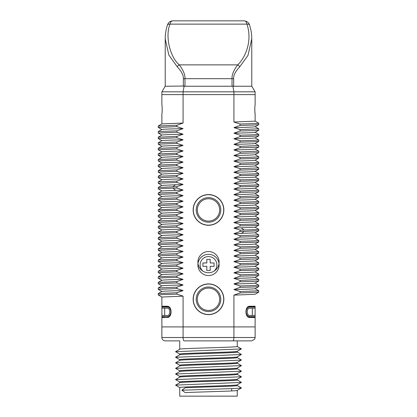 <?xml version="1.0" encoding="UTF-8"?>
<svg xmlns="http://www.w3.org/2000/svg" width="417" height="417" viewBox="0 0 417 417"><rect width="100%" height="100%" fill="white"/><g stroke="black" fill="none" stroke-linecap="round" stroke-linejoin="round"><path stroke-width="0.63" d="M237.257 340.871L237.257 346.454C239.129 347.382 177.991 348.315 179.743 349.243L179.743 340.871L165.226 340.871C163.172 340.653 162.057 339.537 161.874 337.52L255.126 337.52L254.714 339.13L251.774 340.871L184.095 340.871C183.485 340.71 183.146 339.589 183.079 337.52L183.079 326.907L233.921 326.907L161.874 326.907L183.079 326.907L183.079 296.153L176.912 294.147L176.912 292.755L183.079 290.566L176.912 288.564L176.912 287.172L183.079 284.983L176.912 282.981L176.912 281.584L183.079 279.4L176.912 277.394L176.912 276.002L183.079 273.818L176.912 271.811L176.912 270.419L183.079 268.23L176.912 266.228L176.912 264.837L183.079 262.647L176.912 260.646L176.912 259.249L183.079 257.065L176.912 255.058L176.912 253.666L183.079 251.482L176.912 249.475L176.912 248.084L183.079 245.894L176.912 243.893L176.912 242.501L183.079 240.312L176.912 238.31L176.912 236.913L183.079 234.729L176.912 232.722L176.912 231.331L183.079 229.147L176.912 227.14L176.912 225.748L183.079 223.559L176.912 221.557L176.912 220.166L183.079 217.976L176.912 215.975L176.912 214.578L183.079 212.394L176.912 210.387L176.912 208.995L183.079 206.811L176.912 204.804L176.912 203.413L183.079 201.223L176.912 199.222L176.912 197.83L183.079 195.641L176.912 193.639L176.912 192.242L183.079 190.058L176.912 188.051L176.912 186.66L183.079 184.47L176.912 182.469L176.912 181.077L183.079 178.888L176.912 176.886L176.912 175.494L183.079 173.305L176.912 171.304L176.912 169.907L183.079 167.723L176.912 165.716L176.912 164.324L183.079 162.135L176.912 160.133L176.912 158.741L183.079 156.552L176.912 154.551L176.912 153.159L183.079 150.97L176.912 148.963L176.912 147.571L183.079 145.387L176.912 143.38L176.912 141.988L183.079 139.799L176.912 137.798L176.912 136.406L183.079 134.217L176.912 132.215L176.912 130.818L183.079 128.634L176.912 126.627L158.246 127.42L158.246 126.028L176.912 125.236L183.079 123.051L183.079 94.617L255.126 94.617L233.921 94.617L233.921 122.025L255.126 121.144L233.921 122.025L240.088 124.026L253.849 123.63L258.754 123.239L255.1 121.112M254.949 112.653L255.105 113.601C254.735 113.857 254.74 104.975 255.105 105.225L255.105 105.23M254.86 107.263L254.813 108.123L254.86 107.263M254.792 109.41L254.813 110.708L254.792 109.41M255.105 113.601L255.105 113.601C254.735 113.857 254.74 104.975 255.105 105.225M176.912 125.236L176.912 126.627L176.912 125.236L183.079 123.051L161.885 123.912L183.079 123.051L183.079 94.617L161.874 94.617L233.921 94.617L233.921 91.823L232.863 86.027L232.029 86.241L232.029 78.688C231.774 74.841 233.666 70.233 237.7 64.87A2.794 1.632 43.8 0 1 239.718 66.84L248.006 55.331L251.774 38.802L251.774 86.241L255.126 91.823L161.874 91.823L165.226 86.241L184.137 86.027L183.079 91.823L183.079 94.617L255.126 94.617L255.126 91.823M162.072 112.423L162.119 111.871L162.072 112.423M162.187 110.708L162.208 109.405L162.187 110.708M161.874 91.823L161.874 105.225L161.874 94.617L183.079 94.617L164.668 94.617M161.895 113.601C162.265 113.851 162.26 104.975 161.895 105.225C162.26 104.975 162.265 113.851 161.895 113.601L161.895 113.601M258.754 290.753L258.733 292.176L240.088 292.937L233.921 295.127L255.115 294.261L233.921 295.127L233.921 326.907L255.126 326.907L233.921 326.907L233.921 295.127L240.088 292.937L240.088 291.546L258.754 290.753L255.1 288.632M255.1 306.948L255.11 306.25L249.429 306.25C244.789 306.438 244.795 317.28 249.429 317.467C244.795 317.28 244.789 306.438 249.429 306.25L255.11 306.25L255.1 306.948L255.11 306.25L249.429 306.25C244.789 306.438 244.795 317.28 249.429 317.467L255.11 317.467L249.429 317.467L255.11 317.467L255.1 316.769M161.874 306.359L161.874 297.034L183.079 296.153L176.912 294.147L163.151 294.543L158.246 294.939L161.9 297.066M161.9 316.769L161.89 317.467L161.9 316.769L161.89 317.467L167.571 317.467C172.205 317.28 172.211 306.438 167.571 306.25C172.211 306.438 172.205 317.28 167.571 317.467L161.89 317.467L167.571 317.467C172.205 317.28 172.211 306.438 167.571 306.25L161.89 306.25L167.571 306.25L161.89 306.25L161.9 306.948M164.668 317.186L164.679 317.467M252.321 317.467L252.332 317.186M223.856 209.928A15.356 15.356 0 0 0 208.5 194.572A15.356 15.356 0 0 0 193.144 209.928A15.356 15.356 0 0 0 208.5 225.279A15.356 15.356 0 0 0 223.856 209.928A15.356 15.356 0 0 0 208.5 194.572A15.356 15.356 0 0 0 193.144 209.928A15.356 15.356 0 0 0 208.5 225.279A15.356 15.356 0 0 0 223.856 209.928M258.754 123.239L258.733 124.657L253.515 125.037L240.088 125.423L240.088 124.026L240.088 125.423L233.921 127.607L240.088 129.614L258.717 128.785M258.754 128.822L258.733 130.24L253.51 130.625L240.088 131.006L240.088 129.614L240.088 131.006L233.921 133.195L240.088 135.197L253.849 134.8L258.754 134.404L255.1 132.283M258.754 134.404L258.733 135.822L253.51 136.208L240.088 136.588L240.088 135.197L240.088 136.588L233.921 138.778L240.088 140.779L253.849 140.383L258.754 139.987L255.1 137.865M258.754 139.987L258.733 141.41L253.515 141.79L240.088 142.171L240.088 140.779L240.088 142.171L233.921 144.36L240.088 146.362L258.712 145.538M258.754 145.575L258.733 146.993L253.505 147.373L240.088 147.759L240.088 146.362L240.088 147.759L233.921 149.943L240.088 151.95L258.722 151.121M258.754 151.157L258.733 152.575L253.51 152.961L240.088 153.341L240.088 151.95L240.088 153.341L233.921 155.531L240.088 157.532L253.849 157.136L258.754 156.74L255.1 154.613M258.754 156.74L258.733 158.158L253.515 158.543L240.088 158.924L240.088 157.532L240.088 158.924L233.921 161.113L240.088 163.115L253.849 162.719L258.754 162.322L255.1 160.201M258.754 162.322L258.733 163.745L253.515 164.126L240.088 164.507L240.088 163.115L240.088 164.507L233.921 166.696L240.088 168.703L258.712 167.874M258.754 167.91L258.733 169.328L253.505 169.709L240.088 170.094L240.088 168.703L240.088 170.094L233.921 172.278L240.088 174.285L253.849 173.889L258.754 173.493L255.1 171.366M258.754 173.493L258.733 174.911L253.51 175.296L240.088 175.677L240.088 174.285L240.088 175.677L233.921 177.866L240.088 179.868L253.849 179.472L258.754 179.075L255.1 176.949M258.754 179.075L258.733 180.493L253.515 180.879L240.088 181.259L240.088 179.868L240.088 181.259L233.921 183.449L240.088 185.45L253.849 185.054L258.754 184.658L255.1 182.537M258.754 184.658L258.733 186.081L253.515 186.462L240.088 186.847L240.088 185.45L240.088 186.847L233.921 189.031L240.088 191.038L258.733 190.215M258.754 190.246L258.733 191.664L253.515 192.044L240.088 192.43L240.088 191.038L240.088 192.43L233.921 194.614L240.088 196.621L258.712 195.792M258.754 195.828L258.733 197.246L253.51 197.632L240.088 198.012L240.088 196.621L240.088 198.012L233.921 200.202L240.088 202.203L253.849 201.807L258.754 201.411L255.1 199.284M258.754 201.411L258.733 202.834L253.515 203.215L240.088 203.595L240.088 202.203L240.088 203.595L233.921 205.784L240.088 207.786L253.849 207.39L258.754 206.994L255.1 204.872M258.754 206.994L258.733 208.417L253.505 208.797L240.088 209.183L240.088 207.786L240.088 209.183L233.921 211.367L240.088 213.374L253.849 212.978L258.754 212.581L255.1 210.455M258.754 212.581L258.733 213.999L253.51 214.38L240.088 214.765L240.088 213.374L240.088 214.765L233.921 216.949L240.088 218.956L253.849 218.56L258.754 218.164L255.1 216.037M258.754 218.164L258.733 219.582L253.515 219.968L240.088 220.348L240.088 218.956L240.088 220.348L233.921 222.537L240.088 224.539L253.849 224.143L258.754 223.747L255.1 221.625M258.754 223.747L258.733 225.17L253.505 225.55L240.088 225.931L240.088 224.539L240.088 225.931L233.921 228.12L240.088 230.121L254.928 229.678L258.754 229.329L255.1 227.208M258.754 229.329L258.733 230.752L244.034 231.425L240.088 231.518L240.088 230.121L240.088 231.518L233.921 233.702L240.088 235.709L258.717 234.88M258.754 234.917L258.733 236.335L253.505 236.72L240.088 237.101L240.088 235.709L240.088 237.101L233.921 239.285L240.088 241.292L253.849 240.896L258.754 240.5L255.1 238.373M258.754 240.5L258.733 241.917L253.515 242.303L240.088 242.684L240.088 241.292L240.088 242.684L233.921 244.873L240.088 246.874L253.849 246.478L258.754 246.082L255.1 243.961M258.754 246.082L258.733 247.505L253.515 247.886L240.088 248.266L240.088 246.874L240.088 248.266L233.921 250.455L240.088 252.457L258.754 251.665L255.1 249.543M255.11 255.178L258.754 253.062L240.088 253.854L240.088 252.457L240.088 253.854L233.921 256.038L240.088 258.045L258.717 257.216M258.754 257.253L258.733 258.67L253.51 259.056L240.088 259.437L240.088 258.045L240.088 259.437L233.921 261.621L240.088 263.627L253.849 263.231L258.754 262.835L255.1 260.708M258.754 262.835L258.733 264.253L253.515 264.639L240.088 265.019L240.088 263.627L240.088 265.019L233.921 267.208L240.088 269.21L253.849 268.814L258.754 268.418L255.1 266.296M258.754 268.418L258.733 269.841L253.515 270.221L240.088 270.602L240.088 269.21L240.088 270.602L233.921 272.791L240.088 274.793L253.849 274.396L258.754 274.005L255.1 271.879M258.754 274.005L258.733 275.423L253.505 275.804L240.088 276.19L240.088 274.793L240.088 276.19L233.921 278.374L240.088 280.38L258.722 279.552M258.754 279.588L258.733 281.006L253.515 281.392L240.088 281.772L240.088 280.38L240.088 281.772L233.921 283.961L240.088 285.963L253.849 285.567L258.754 285.171L255.1 283.049M258.754 285.171L258.733 286.594L253.51 286.974L240.088 287.355L240.088 285.963L240.088 287.355L233.921 289.544L240.088 291.546L240.088 292.937M223.856 299.27A15.356 15.356 0 0 0 208.5 283.914A15.356 15.356 0 0 0 193.144 299.27A15.356 15.356 0 0 0 208.5 314.627A15.356 15.356 0 0 0 223.856 299.27A15.356 15.356 0 0 0 208.5 283.914A15.356 15.356 0 0 0 193.144 299.27A15.356 15.356 0 0 0 208.5 314.627A15.356 15.356 0 0 0 223.856 299.27M219.107 264.925A10.607 10.607 0 0 1 208.5 275.538A10.607 10.607 0 0 1 197.893 264.925A10.607 10.607 0 0 1 208.5 254.318A10.607 10.607 0 0 1 219.107 264.925M255.11 277.513L258.733 275.423M258.733 279.562L255.126 277.493C254.662 277.785 247.594 278.082 233.921 278.374L240.088 280.38M183.079 279.4C169.411 279.692 162.343 279.989 161.874 280.281L158.272 282.351L176.912 281.584L183.079 279.4L176.912 277.394L163.151 277.79L158.246 278.186L161.9 280.313M255.126 283.075C254.599 283.372 247.531 283.664 233.921 283.961L240.088 285.963M158.246 294.939L158.267 293.521L176.912 292.755L183.079 290.566L176.912 288.564L158.246 289.356L158.267 287.933L176.912 287.172L183.079 284.983C169.453 285.275 162.385 285.572 161.874 285.869M183.079 284.983L176.912 282.981L163.151 283.378L158.246 283.774L161.9 285.895M255.126 288.658C254.568 288.955 247.5 289.252 233.921 289.544L240.088 291.546M183.079 290.566C169.495 290.858 162.427 291.155 161.874 291.452M158.267 293.521L161.885 291.431M158.246 127.42L161.9 129.546M161.874 185.357L183.079 184.47L176.912 182.469L158.246 183.261L158.267 181.838L176.912 181.077L183.079 178.888L176.912 176.886L158.246 177.678L158.267 176.255L176.912 175.494L183.079 173.305L176.912 171.304L158.246 172.091L158.267 170.673L176.912 169.907L183.079 167.723L176.912 165.716L158.246 166.508L158.246 165.116L176.912 164.324L183.079 162.135L176.912 160.133L158.246 160.926L158.267 159.502L176.912 158.741L183.079 156.552L176.912 154.551L158.246 155.343L158.246 153.946L176.912 153.159L183.079 150.97L176.912 148.963L158.246 149.755L158.246 148.363L176.912 147.571L183.079 145.387L176.912 143.38L158.246 144.173L158.246 142.781L176.912 141.988L183.079 139.799L176.912 137.798L158.246 138.59L158.246 137.198L176.912 136.406L183.079 134.217L176.912 132.215L158.278 133.039M158.246 133.007L158.267 131.584L176.912 130.818L183.079 128.634C169.469 128.926 162.401 129.223 161.874 129.515M158.246 138.59L161.9 140.717M158.246 144.173L161.9 146.299M158.246 149.755L161.9 151.882M158.246 155.343L161.9 157.464M158.246 160.926L161.9 163.047M183.079 167.723C169.438 168.015 162.369 168.312 161.874 168.604L158.267 166.534L161.9 168.635M158.246 165.116L161.89 163M158.246 172.091L161.9 174.217M158.246 177.678L161.9 179.8M158.246 183.261L161.9 185.383M161.874 207.692C162.276 207.4 169.344 207.108 183.079 206.811L176.912 204.804L158.246 205.597L158.267 204.179L176.912 203.413L183.079 201.223L176.912 199.222L158.246 200.014L158.267 198.591L176.912 197.83L183.079 195.641L176.912 193.639L158.246 194.426L158.267 193.008L176.912 192.242L183.079 190.058L176.912 188.051L162.072 188.494L158.246 188.844L161.9 190.97M158.246 188.844L158.267 187.426L176.912 186.66L183.079 184.47M158.246 194.426L161.9 196.553M158.246 200.014L161.9 202.136M158.246 205.597L161.9 207.718M161.874 230.028C162.359 229.731 169.427 229.439 183.079 229.147L176.912 227.14L158.246 227.932L158.267 226.514L176.912 225.748L183.079 223.559L176.912 221.557L158.246 222.35L158.267 220.927L176.912 220.166L183.079 217.976L176.912 215.975L158.246 216.767L158.267 215.344L176.912 214.578L183.079 212.394L176.912 210.387L163.151 210.783L158.246 211.179L161.9 213.306M158.246 211.179L158.267 209.761L176.912 208.995L183.079 206.811M158.246 216.767L161.9 218.889M158.246 227.932L161.9 230.059M158.246 278.186L158.267 276.768L176.912 276.002L183.079 273.818L176.912 271.811L158.246 272.603L158.267 271.186L176.912 270.419L183.079 268.23L176.912 266.228L158.246 267.021L158.267 265.598L176.912 264.837L183.079 262.647L176.912 260.646L158.246 261.438L158.267 260.015L176.912 259.249L183.079 257.065L176.912 255.058L158.246 255.85L158.267 254.433L176.912 253.666L183.079 251.482L176.912 249.475L158.246 250.268L158.267 248.85L176.912 248.084L183.079 245.894L176.912 243.893L158.246 244.685L158.267 243.262L176.912 242.501L183.079 240.312L176.912 238.31L158.246 239.103L158.267 237.68L176.912 236.913L183.079 234.729L176.912 232.722L163.151 233.119L158.246 233.515L161.9 235.641M158.246 233.515L158.267 232.097L176.912 231.331L183.079 229.147M158.246 239.103L161.9 241.224M158.246 250.268L161.9 252.389M158.246 255.85L161.9 257.977M158.246 261.438L161.9 263.56M158.246 272.603L161.9 274.725M158.246 283.774L158.267 282.351M255.115 126.747L258.733 124.657M255.126 126.726C254.615 127.023 247.547 127.315 233.921 127.607L240.088 129.614M255.126 132.309C254.657 132.601 247.589 132.898 233.921 133.195L240.088 135.197M183.079 134.217C169.406 134.514 162.338 134.806 161.874 135.103M158.267 137.172L161.885 135.082M255.115 137.912L258.728 135.822M255.126 137.891C254.714 138.183 247.646 138.48 233.921 138.778L240.088 140.779M183.079 139.799C169.365 140.096 162.296 140.393 161.874 140.685M161.9 140.654L158.267 142.755M255.126 143.479C254.74 143.766 247.672 144.063 233.921 144.36L240.088 146.362M183.079 145.387C169.338 145.684 162.27 145.976 161.874 146.268M161.9 146.242L158.267 148.337M258.733 146.993L255.1 149.093M255.126 149.062C254.74 149.354 247.672 149.646 233.921 149.943L240.088 151.95M255.126 154.644C254.709 154.936 247.641 155.233 233.921 155.531L240.088 157.532M183.079 150.97C169.328 151.267 162.255 151.564 161.874 151.851M255.126 160.227C254.672 160.524 247.599 160.816 233.921 161.113L240.088 163.115M183.079 156.552C169.349 156.849 162.281 157.146 161.874 157.438M183.079 162.135C169.406 162.432 162.338 162.729 161.874 163.021M255.115 165.83L258.733 163.745M255.126 165.815C254.62 166.107 247.552 166.404 233.921 166.696L240.088 168.703M161.9 168.577L158.267 170.673M258.733 169.328L255.1 171.429M255.126 171.397C254.573 171.695 247.505 171.986 233.921 172.278L240.088 174.285M255.126 176.98C254.573 177.277 247.505 177.574 233.921 177.866L240.088 179.868M183.079 173.305C169.479 173.597 162.411 173.894 161.874 174.186M240.088 181.259L233.921 183.449C247.5 183.157 254.573 182.86 255.126 182.563M183.079 178.888C169.5 179.18 162.432 179.477 161.874 179.774M161.885 185.336L158.267 187.426M255.115 188.166L258.733 186.081M255.126 188.15C254.646 188.442 247.573 188.739 233.921 189.031L240.088 191.038M183.079 190.058L161.874 190.939M255.126 193.733C254.688 194.025 247.62 194.322 233.921 194.614L240.088 196.621M255.11 199.336L258.728 197.246M255.126 199.316C254.735 199.607 247.667 199.905 233.921 200.202L240.088 202.203M183.079 195.641C169.38 195.938 162.312 196.23 161.874 196.527M158.267 198.596L161.89 196.501M240.088 203.595L233.921 205.784C247.662 205.487 254.73 205.19 255.126 204.898M255.1 204.929L258.733 202.829M183.079 201.223C169.344 201.52 162.276 201.818 161.874 202.109M158.272 204.179L161.885 202.089M255.126 210.486C254.724 210.778 247.656 211.07 233.921 211.367L240.088 213.374M255.126 216.069C254.688 216.36 247.62 216.658 233.921 216.949L240.088 218.956M183.079 212.394C169.338 212.691 162.27 212.983 161.874 213.275M161.9 213.249L158.267 215.344M255.11 221.677L258.733 219.582M255.126 221.651C254.636 221.948 247.568 222.24 233.921 222.537L240.088 224.539M183.079 217.976C169.38 218.273 162.312 218.565 161.874 218.862M158.272 220.927L161.885 218.842M240.088 225.931L233.921 228.12L255.126 227.234M183.079 223.559C169.427 223.856 162.359 224.148 161.874 224.445M161.885 230.007L158.267 232.097M255.115 232.842L258.733 230.752M255.126 232.822L233.921 233.702L240.088 235.709M255.126 238.404C254.589 238.701 247.521 238.993 233.921 239.285L240.088 241.292M183.079 234.729C169.5 235.021 162.432 235.313 161.874 235.61M255.126 243.987C254.636 244.284 247.568 244.576 233.921 244.873L240.088 246.874M183.079 240.312C169.495 240.604 162.422 240.901 161.874 241.198M183.079 245.894C169.443 246.192 162.375 246.483 161.874 246.781M161.9 246.749L158.267 248.85M255.11 249.595L258.733 247.5M258.754 253.062L258.754 251.665L255.136 249.58C254.662 249.866 247.594 250.158 233.921 250.455L240.088 252.457M183.079 251.482C169.396 251.774 162.328 252.071 161.874 252.363M158.267 254.433L161.885 252.342M255.126 255.157C254.719 255.449 247.651 255.741 233.921 256.038L240.088 258.045M255.126 260.74C254.745 261.032 247.672 261.323 233.921 261.621L240.088 263.627M183.079 257.065C169.354 257.362 162.286 257.654 161.874 257.946M255.126 266.322C254.73 266.614 247.662 266.911 233.921 267.208L240.088 269.21M183.079 262.647C169.328 262.945 162.26 263.242 161.874 263.534M183.079 268.23C169.333 268.532 162.26 268.824 161.874 269.116M161.9 269.085L158.267 271.186M255.11 271.931L258.733 269.835M255.126 271.905C254.704 272.202 247.635 272.494 233.921 272.791L240.088 274.793M183.079 273.818C169.359 274.115 162.291 274.407 161.874 274.699M214.083 266.322L210.173 266.322L210.173 270.524L206.827 270.524L206.827 266.322L202.917 266.322L202.917 262.971L206.827 262.971L206.827 259.343L210.173 259.343L210.173 262.971L214.083 262.971L214.083 266.322M214.135 271.128A8.376 8.376 0 0 0 208.5 256.554A8.376 8.376 0 0 0 202.865 271.128M193.285 299.27A15.215 15.215 0 0 0 208.5 314.486A15.215 15.215 0 0 0 223.715 299.27A15.215 15.215 0 0 0 208.5 284.05A15.215 15.215 0 0 0 193.285 299.27M197.33 299.27A11.17 11.17 0 0 1 208.5 288.1A11.17 11.17 0 0 1 219.67 299.27A11.17 11.17 0 0 1 208.5 310.436A11.17 11.17 0 0 1 197.33 299.27M193.285 209.928A15.215 15.215 0 0 0 208.5 225.144A15.215 15.215 0 0 0 223.715 209.928A15.215 15.215 0 0 0 208.5 194.708A15.215 15.215 0 0 0 193.285 209.928M197.33 209.928A11.17 11.17 0 0 1 208.5 198.758A11.17 11.17 0 0 1 219.67 209.928A11.17 11.17 0 0 1 208.5 221.093A11.17 11.17 0 0 1 197.33 209.928M251.774 38.802C251.779 34.21 251.05 29.685 249.59 25.218L249.59 25.218A2.794 1.923 -18.3 0 0 246.937 24.123L170.063 24.123A2.794 1.923 -161.7 0 0 167.41 25.218C165.95 29.685 165.221 34.21 165.226 38.802L168.838 54.997L177.282 66.84A2.794 1.632 136.2 0 1 179.3 64.87L237.7 64.87C245.53 57.478 252.577 40.772 246.937 24.123C246.437 22.002 245.608 20.913 244.44 20.85L184.971 20.85A2.794 1.621 -90 0 0 184.966 20.85L172.56 20.85C171.392 20.913 170.558 22.002 170.063 24.123C164.877 36.008 170.105 57.343 179.3 64.87C183.334 70.233 185.226 74.841 184.971 78.688L184.971 86.241L232.029 86.241M184.971 86.241L184.137 86.027M177.282 66.84C181.598 71.443 183.621 75.388 183.35 78.688L183.35 86.241M251.774 86.241L233.65 86.241L233.65 78.688C233.379 75.388 235.402 71.443 239.718 66.84M233.65 86.241L232.863 86.027M167.41 25.218L167.41 25.218C168.327 22.482 170.042 21.022 172.56 20.85L244.44 20.85C247.317 21.413 249.032 22.872 249.59 25.218M252.332 94.617L233.921 94.617L233.921 122.025L240.088 124.026M161.874 337.52L161.874 326.907L183.079 326.907L183.079 296.153L161.874 297.034L161.874 306.349M176.912 294.147L176.912 292.755M176.912 288.564L176.912 287.172M176.912 282.981L176.912 281.584M176.912 277.394L176.912 276.002M176.912 271.811L176.912 270.419M176.912 266.228L176.912 264.837M176.912 260.646L176.912 259.249M176.912 255.058L176.912 253.666M176.912 249.475L176.912 248.084M176.912 243.893L176.912 242.501M176.912 238.31L176.912 236.913M176.912 232.722L176.912 231.331M176.912 227.14L176.912 225.748M176.912 221.557L176.912 220.166M176.912 215.975L176.912 214.578M176.912 210.387L176.912 208.995M176.912 204.804L176.912 203.413M176.912 199.222L176.912 197.83M176.912 193.639L176.912 192.242M176.912 188.051L176.912 186.66M176.912 182.469L176.912 181.077M176.912 176.886L176.912 175.494M176.912 171.304L176.912 169.907M176.912 165.716L176.912 164.324M176.912 160.133L176.912 158.741M176.912 154.551L176.912 153.159M176.912 148.963L176.912 147.571M176.912 143.38L176.912 141.988M176.912 137.798L176.912 136.406M176.912 132.215L176.912 130.818M183.079 128.634L176.912 126.627M240.088 125.423L233.921 127.607M240.088 131.006L233.921 133.195M240.088 136.588L233.921 138.778M240.088 142.171L233.921 144.36M240.088 147.759L233.921 149.943M240.088 153.341L233.921 155.531M240.088 158.924L233.921 161.113M240.088 164.507L233.921 166.696M240.088 170.094L233.921 172.278M240.088 175.677L233.921 177.866M233.921 183.449L240.088 185.45M240.088 186.847L233.921 189.031M240.088 192.43L233.921 194.614M240.088 198.012L233.921 200.202M233.921 205.784L240.088 207.786M240.088 209.183L233.921 211.367M240.088 214.765L233.921 216.949M240.088 220.348L233.921 222.537M233.921 228.12L240.088 230.121M240.088 231.518L233.921 233.702M240.088 237.101L233.921 239.285M240.088 242.684L233.921 244.873M240.088 248.266L233.921 250.455M240.088 253.854L233.921 256.038M240.088 259.437L233.921 261.621M240.088 265.019L233.921 267.208M240.088 270.602L233.921 272.791M240.088 276.19L233.921 278.374M240.088 281.772L233.921 283.961M240.088 287.355L233.921 289.544M197.893 262.137A10.607 10.607 0 0 0 208.5 272.744A10.607 10.607 0 0 0 219.107 262.137A10.607 10.607 0 0 0 208.5 251.524A10.607 10.607 0 0 0 197.893 262.137M233.921 94.617L183.079 94.617M231.675 388.66L231.675 390.938M251.774 340.871L184.095 340.871M183.079 326.907L233.921 326.907L233.921 337.52C233.854 339.589 233.515 340.71 232.905 340.871M233.921 326.907L255.126 326.907L255.126 317.353L255.126 337.52M254.558 317.186A0.558 0.558 -90 0 0 255.11 316.628L254.558 317.186L248.428 317.186L252.321 317.186M248.24 306.636L252.321 306.526M252.321 308.205L252.321 315.513M164.679 317.186L162.448 317.186A0.558 0.558 -90 0 1 161.89 316.628L161.874 315.335L167.571 315.513C170.454 315.372 170.454 308.345 167.571 308.205L161.89 308.205L161.89 315.513M164.679 306.526L168.76 306.636M164.679 315.513L164.679 308.205M161.874 307.22L162.442 306.526A0.558 0.558 90 0 0 161.89 307.084L161.89 308.205M161.89 307.084L167.723 307.084C171.882 308.173 171.83 315.617 167.723 316.628L161.89 316.628M168.76 317.076L168.207 317.186A0.558 0.49 -90 0 1 167.723 316.628M162.448 306.526L168.207 306.526A0.558 0.49 90 0 0 167.723 307.084M255.11 315.513L255.11 308.205L249.429 308.205C246.546 308.345 246.546 315.372 249.429 315.513L255.126 315.335L255.126 316.498M255.11 316.628L249.277 316.628C245.118 315.544 245.17 308.095 249.277 307.084L255.11 307.084L255.11 308.205M249.277 316.628A0.558 0.49 -90 0 1 248.793 317.186L248.24 317.076M249.277 307.084A0.558 0.49 90 0 0 248.793 306.526L254.552 306.526A0.558 0.558 90 0 1 255.11 307.084M241.401 348.904L237.252 351.302C239.129 352.214 177.991 353.152 179.743 354.08L179.743 354.799M237.257 351.302L237.257 352.037C239.03 352.97 177.944 353.897 179.743 354.831M237.257 356.874C239.03 357.802 177.944 358.735 179.743 359.662L179.784 360.366L175.604 362.795M237.216 352L241.412 354.424L237.21 356.921L237.257 357.619C239.045 358.552 177.976 359.48 179.743 360.413M237.257 362.456C239.045 363.389 177.976 364.317 179.743 365.25L179.743 365.975M241.401 359.996L237.21 362.493L237.257 363.207C239.103 364.13 177.944 365.068 179.743 365.996M175.573 368.383L179.769 365.959M237.257 368.039C239.103 368.967 177.944 369.905 179.743 370.833L179.743 371.557M241.407 365.657L237.21 368.086L237.257 368.79C238.946 369.723 177.95 370.65 179.743 371.578M237.216 379.918L241.412 382.347L237.21 384.839L237.257 385.543C238.67 386.293 199.712 387.028 185.237 387.774L181.848 390.192L234.5 388.545L241.401 387.914M181.848 390.192L185.237 392.611C199.712 391.865 238.67 391.125 237.257 390.375L237.257 396.15L179.743 396.15L179.743 387.586C178.007 386.653 239.05 385.725 237.257 384.792M241.401 387.987L237.257 390.375M237.221 379.256L237.252 379.22C239.014 380.142 177.955 381.07 179.743 381.998L179.743 382.723M237.257 379.22L237.257 379.955C239.05 380.888 178.007 381.816 179.743 382.749M237.257 373.627C238.946 374.56 177.95 375.488 179.743 376.415L179.784 377.119L175.604 379.548M237.257 373.648L237.257 374.372C239.014 375.305 177.955 376.233 179.743 377.166M241.417 371.239L237.231 373.663M237.257 346.454L241.412 348.909L175.593 351.708M241.407 354.497L175.588 357.286M241.412 360.079L175.593 362.873M241.412 365.584L175.588 368.373L179.779 370.88M241.417 371.166L175.588 374.039M241.407 376.744L175.593 379.626M241.407 382.42L175.588 385.126L179.779 387.628M172.966 186.753L175.531 184.658M175.531 190.241L172.966 188.145M244.034 230.028L241.469 227.932M241.469 233.52L244.034 231.425M196.214 299.27A12.286 12.286 0 0 1 208.5 286.985A12.286 12.286 0 0 1 220.786 299.27A12.286 12.286 0 0 1 208.5 311.551A12.286 12.286 0 0 1 196.214 299.27M196.214 209.928A12.286 12.286 0 0 1 208.5 197.642A12.286 12.286 0 0 1 220.786 209.928A12.286 12.286 0 0 1 208.5 222.209A12.286 12.286 0 0 1 196.214 209.928M183.35 78.688L233.65 78.688M255.126 121.144L255.126 113.601L255.126 121.144M255.126 105.225L255.126 94.617L255.126 105.225M161.874 123.922L161.874 113.601L161.874 123.922M161.874 326.907L161.874 317.353L161.874 326.907M255.1 283.101L258.733 281.006M255.1 288.689L258.733 286.588M161.9 291.478L158.267 289.382M255.1 294.272L258.728 292.176M255.1 132.34L258.733 130.24M161.9 135.129L158.267 133.033M255.1 143.505L258.733 141.41M255.1 126.695L258.733 128.796M161.9 123.906L158.272 126.002M161.9 129.489L158.267 131.584M255.1 143.448L258.733 145.549M255.1 149.031L258.733 151.131M161.9 151.824L158.267 153.92M161.9 157.407L158.267 159.508M255.1 154.676L258.733 152.575M255.1 160.258L258.733 158.158M255.1 165.784L258.733 167.884M161.9 174.16L158.267 176.255M161.9 179.743L158.267 181.843M255.1 177.011L258.733 174.911M255.1 182.594L258.733 180.493M255.1 188.119L258.733 190.22M255.1 193.702L258.728 195.802M161.9 190.913L158.267 193.008M255.1 193.759L258.733 191.664M255.1 210.512L258.733 208.417M161.9 207.661L158.267 209.761M161.9 224.414L158.267 226.514M255.1 216.095L258.728 213.999M161.9 224.471L158.272 222.376M255.1 227.265L258.733 225.17M255.1 232.79L258.733 234.891M161.9 235.584L158.267 237.68M161.9 241.167L158.267 243.267M255.1 238.435L258.733 236.335M255.1 244.018L258.733 241.917M161.9 246.807L158.267 244.711M255.1 255.126L258.733 257.226M161.9 257.92L158.267 260.015M161.9 263.502L158.267 265.603M255.1 260.771L258.733 258.67M255.1 266.354L258.733 264.253M161.9 269.142L158.267 267.047M161.9 274.673L158.267 276.768M161.9 285.838L158.267 287.938M165.226 38.802L165.226 86.241M162.442 317.186L161.874 316.498M254.552 306.526L255.126 307.22M175.604 351.698L179.795 354.122M175.573 357.275L179.784 359.709M175.604 362.863L179.795 365.287M179.784 382.702L175.578 385.136M237.205 385.496L241.407 387.925M241.417 371.177L237.216 368.748M175.578 373.966L179.784 371.531M241.401 376.754L237.205 374.33M175.604 351.63L179.79 349.206M175.573 357.213L179.784 354.784M241.407 360.001L237.21 357.577M241.407 365.594L237.216 363.171M179.779 376.457L175.578 374.028M241.401 376.822L237.21 379.246M175.604 379.616L179.79 382.04"/></g></svg>
